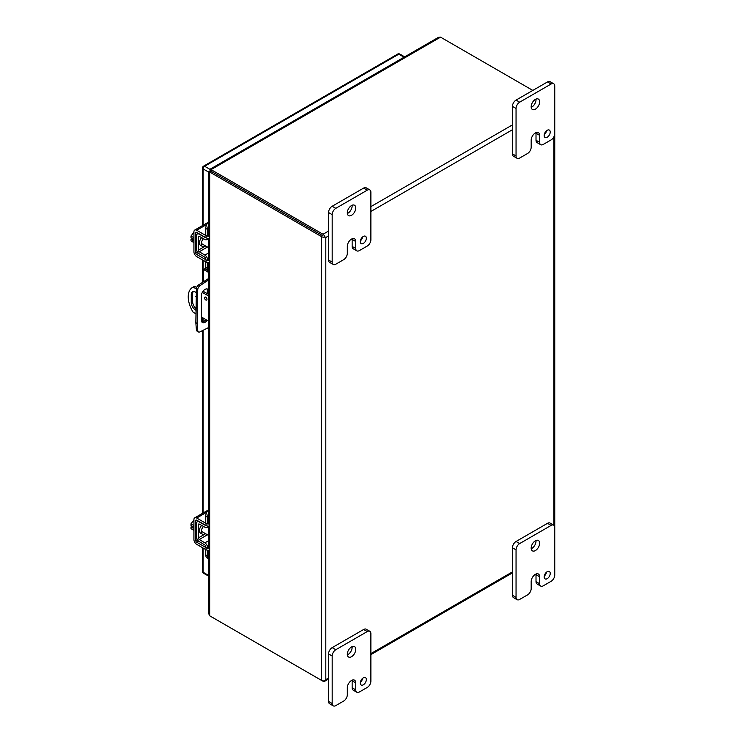 <?xml version="1.0" encoding="UTF-8"?>
<svg xmlns="http://www.w3.org/2000/svg" width="743" height="743" viewBox="0 0 743 743"><rect width="100%" height="100%" fill="white"/><g stroke="black" fill="none" stroke-linecap="round" stroke-linejoin="round"><path stroke-width="1.11" d="M207.594 550.247L207.594 555.94A6.845 3.947 120 0 0 208.82 558.95L207.167 558.012A6.845 3.947 120 0 1 205.755 554.872L205.755 549.569M208.82 546.913L207.594 547.619A3.91 2.257 -120 0 0 204.873 542.854L199.273 539.511A1.31 0.762 60 0 1 198.362 537.904L198.362 524.632A1.31 0.762 60 0 1 198.632 524.029A1.31 0.762 60 0 1 199.273 524.084L204.873 527.205A3.91 2.257 -120 0 0 206.777 527.372A3.91 2.257 -120 0 0 207.557 526.044M207.594 523.926L207.594 517.258A6.845 3.947 -60 0 1 208.82 512.837M208.82 509.234A6.845 3.947 120 0 0 205.755 516.199L205.755 523.248M205.384 525.162A1.31 0.762 60 0 1 204.836 525.069L199.245 521.948A3.91 2.257 -120 0 0 197.332 521.781A3.91 2.257 -120 0 0 196.523 523.574L196.523 536.845A3.91 2.257 -120 0 0 199.245 541.61L204.836 544.953A1.31 0.762 60 0 1 205.755 546.56M205.449 533.632A5.34 3.083 -60 0 1 205.04 533.892A5.34 3.083 -60 0 1 202.365 534.161L200.526 533.102A5.34 3.083 -60 0 1 201.641 525.403M202.365 534.161A5.34 3.083 -60 0 1 203.498 526.443M208.672 526.276A5.34 3.083 -60 0 1 208.792 527.846M207.594 262.483L207.594 268.177A6.845 3.947 120 0 0 208.82 271.186L207.167 270.248A6.845 3.947 120 0 1 205.755 267.108L205.755 261.805M208.82 259.149L207.594 259.855A3.91 2.257 -120 0 0 204.873 255.09L199.273 251.747A1.31 0.762 60 0 1 198.362 250.14L198.362 236.868A1.31 0.762 60 0 1 198.632 236.265A1.31 0.762 60 0 1 199.273 236.32L204.873 239.441A3.91 2.257 -120 0 0 206.777 239.608A3.91 2.257 -120 0 0 207.557 238.28M207.594 236.163L207.594 229.494A6.845 3.947 -60 0 1 208.82 225.073M208.82 221.47A6.845 3.947 120 0 0 205.755 228.435L205.755 235.485M205.384 237.398A1.31 0.762 60 0 1 204.836 237.305L199.245 234.184A3.91 2.257 -120 0 0 197.332 234.017A3.91 2.257 -120 0 0 196.523 235.81L196.523 249.081A3.91 2.257 -120 0 0 199.245 253.846L204.836 257.189A1.31 0.762 60 0 1 205.755 258.796M205.449 245.868A5.34 3.083 -60 0 1 205.04 246.128A5.34 3.083 -60 0 1 202.365 246.397L200.526 245.339A5.34 3.083 -60 0 1 201.641 237.639M202.365 246.397A5.34 3.083 -60 0 1 203.498 238.679M208.672 238.512A5.34 3.083 -60 0 1 208.792 240.082M193.282 291.535A5.981 3.455 -120 0 0 192.66 293.726L192.66 301.844A5.981 3.455 -120 0 0 195.836 308.401M205.978 297.311A1.709 0.984 -120 0 0 206.963 299.03M195.836 313.797L193.152 312.246A20.525 11.851 60 0 1 192.493 287.448L193.886 286.64A20.525 11.851 60 0 1 194.545 286.306L196.663 287.522M203.053 291.21L208.82 294.544M195.836 310.147A5.981 3.455 60 0 1 191.267 302.642L191.267 294.534A5.981 3.455 60 0 1 192.502 291.795A5.981 3.455 60 0 1 196.124 292.51M204.566 297.878A1.709 0.984 60 0 1 204.919 297.089A1.709 0.984 60 0 1 206.628 298.082A1.709 0.984 60 0 1 206.628 300.051A1.709 0.984 60 0 1 205.309 299.596A1.709 0.984 60 0 1 204.566 297.878M208.82 321.292L201.418 317.02M196.384 288.971L193.152 287.104L194.545 286.306M208.82 296.151L202.31 292.389M192.493 287.448A20.525 11.851 60 0 1 193.152 287.104M207.325 293.68L207.325 290.68A5.136 2.963 120 0 0 206.842 288.888M201.892 322.044A5.136 2.963 120 0 0 205.802 319.555M208.82 327.422L199.951 331.889A3.418 1.978 -60 0 1 198.455 331.945L197.099 331.164A3.418 1.978 -60 0 1 196.403 329.836L195.836 322.694L196.403 288.73A3.418 1.978 -60 0 1 198.595 284.922L208.82 278.365M207.158 320.335A5.136 2.963 -60 0 1 202.477 322.592A5.136 2.963 -60 0 1 201.418 320.242L201.418 295.658A5.136 2.963 -60 0 1 203.656 290.494A5.136 2.963 -60 0 1 207.613 289.12A5.136 2.963 -60 0 1 208.672 291.47L208.672 294.46M195.836 296.522L197.192 297.302L197.192 323.474L195.836 322.694M197.192 323.474L197.759 330.616L196.403 329.836M198.455 331.945A3.418 1.978 -60 0 1 197.759 330.616M205.068 280.529L206.424 281.318L208.82 279.935M206.517 269.681L204.929 268.762L203.573 269.551L208.82 272.57M206.424 281.318L199.951 285.702L198.595 284.922M196.403 288.73L197.759 289.51A3.418 1.978 -60 0 1 199.951 285.702M197.759 289.51L197.192 297.302M203.573 269.551L203.573 281.541M203.573 290.578L203.573 291.516M323.029 235.875L211.077 171.243L323.019 235.875M324.412 236.673L325.805 237.481L328.555 235.893M211.077 616.606L323.029 681.238A2.953 1.709 60 0 0 324.505 681.387A2.953 1.709 60 0 0 324.997 680.764L325.805 679.631L324.997 680.764A2.953 1.709 180 0 1 321.626 680.439L209.684 615.798L208.82 613.904L208.82 550.294M321.626 680.439L321.626 236.683A2.953 1.709 180 0 0 324.997 237.008A2.953 1.709 -120 0 0 323.029 234.259L211.077 169.627L211.077 171.243L209.684 172.051L209.684 615.798M532.805 90.414L440.543 37.15L438.463 37.345L210.195 169.144L211.077 169.627L440.543 37.15M321.626 236.683L208.82 171.531L208.82 236.218M211.003 170.621L210.185 170.147L210.195 169.144M210.501 171.484L209.684 171.011L208.82 171.531M210.185 170.147L211.049 170.825M209.684 171.011L210.696 171.429M347.315 253.372A5.136 2.963 -60 0 1 343.684 259.66L335.808 264.202A5.136 2.963 -60 0 1 333.245 264.462A5.136 2.963 -60 0 1 332.177 262.112L332.177 214.616A5.136 2.963 -60 0 1 335.808 208.337L367.256 190.171A5.136 2.963 -60 0 1 369.828 189.92A5.136 2.963 -60 0 1 370.887 192.27L370.887 239.766A5.136 2.963 -60 0 1 367.256 246.044L359.389 250.586A5.136 2.963 -60 0 1 356.826 250.846A5.136 2.963 -60 0 1 355.758 248.496L355.758 241.512A5.963 3.446 120 0 0 354.522 238.782A5.963 3.446 120 0 0 351.541 239.07A5.963 3.446 120 0 0 347.315 246.388L347.315 253.372M360.299 241.679A4.272 2.47 120 0 0 361.191 243.639A4.272 2.47 120 0 0 365.463 241.169A4.272 2.47 120 0 0 365.463 236.237A4.272 2.47 120 0 0 362.166 237.379A4.272 2.47 120 0 0 360.299 241.679M347.297 212.869A5.99 3.455 120 0 0 348.541 215.609A5.99 3.455 120 0 0 354.522 212.154A5.99 3.455 120 0 0 354.522 205.244A5.99 3.455 120 0 0 349.916 206.851A5.99 3.455 120 0 0 347.297 212.869M355.758 241.512L352.145 239.422A5.963 3.446 120 0 0 352.108 238.791M352.145 239.422L352.145 246.407A5.136 2.963 120 0 0 353.204 248.756L356.826 250.846M369.828 189.92L366.206 187.83A5.136 2.963 120 0 0 363.643 188.081L367.256 190.171M335.808 208.337L332.186 206.248L363.643 188.081M332.186 206.248A5.136 2.963 120 0 0 328.555 212.526L332.177 214.616M332.177 262.112L328.555 260.022L328.555 212.526M328.555 260.022A5.136 2.963 120 0 0 329.623 262.372L333.245 264.462M360.374 240.862A4.272 2.47 120 0 0 362.658 236.915M347.334 213.51A5.99 3.455 120 0 0 352.108 205.254M531.18 147.216A5.136 2.963 -60 0 1 527.549 153.504L519.673 158.045A5.136 2.963 -60 0 1 517.109 158.305A5.136 2.963 -60 0 1 516.051 155.956L516.051 108.459A5.136 2.963 -60 0 1 519.673 102.181L551.13 84.015A5.136 2.963 -60 0 1 553.693 83.764A5.136 2.963 -60 0 1 554.752 86.114L554.752 133.61A5.136 2.963 -60 0 1 551.13 139.888L543.263 144.43A5.136 2.963 -60 0 1 540.69 144.69A5.136 2.963 -60 0 1 539.632 142.34L539.632 135.356A5.963 3.446 120 0 0 538.396 132.626A5.963 3.446 120 0 0 535.415 132.923L535.397 132.923A5.963 3.446 120 0 0 531.18 140.232L531.18 147.216M544.173 135.523A4.272 2.47 120 0 0 545.056 137.483A4.272 2.47 120 0 0 549.337 135.012A4.272 2.47 120 0 0 549.337 130.081A4.272 2.47 120 0 0 546.04 131.223A4.272 2.47 120 0 0 544.173 135.523M531.171 106.713A5.99 3.455 120 0 0 532.406 109.462A5.99 3.455 120 0 0 538.396 105.998A5.99 3.455 120 0 0 538.396 99.088A5.99 3.455 120 0 0 533.78 100.695A5.99 3.455 120 0 0 531.171 106.713M539.632 135.356L536.009 133.266A5.963 3.446 120 0 0 535.972 132.635M536.009 133.266L536.009 140.251A5.136 2.963 120 0 0 537.078 142.6L540.69 144.69M553.693 83.764L550.071 81.674A5.136 2.963 120 0 0 547.507 81.934L551.13 84.015M519.673 102.181L516.06 100.091L547.507 81.934M516.06 100.091A5.136 2.963 120 0 0 512.429 106.37L516.051 108.459M516.051 155.956L512.429 153.866L512.429 106.37M512.429 153.866A5.136 2.963 120 0 0 513.487 156.216L517.109 158.305M544.247 134.706A4.272 2.47 120 0 0 546.523 130.759M531.208 107.354A5.99 3.455 120 0 0 535.972 99.098M347.315 694.761A5.136 2.963 -60 0 1 343.684 701.048L335.808 705.599A5.136 2.963 -60 0 1 333.245 705.85A5.136 2.963 -60 0 1 332.177 703.5L332.177 656.013A5.136 2.963 -60 0 1 335.808 649.726L367.256 631.569A5.136 2.963 -60 0 1 369.828 631.309A5.136 2.963 -60 0 1 370.887 633.658L370.887 681.155A5.136 2.963 -60 0 1 367.256 687.442L359.389 691.984A5.136 2.963 -60 0 1 356.826 692.235A5.136 2.963 -60 0 1 355.758 689.885L355.758 682.901A5.963 3.446 120 0 0 354.522 680.17A5.963 3.446 120 0 0 351.541 680.467A5.963 3.446 120 0 0 347.315 687.777L347.315 694.761M360.299 683.077A4.272 2.47 120 0 0 361.191 685.027A4.272 2.47 120 0 0 365.463 682.557A4.272 2.47 120 0 0 365.463 677.625A4.272 2.47 120 0 0 362.166 678.768A4.272 2.47 120 0 0 360.299 683.077M347.297 654.267A5.99 3.455 120 0 0 348.541 657.007A5.99 3.455 120 0 0 354.522 653.543A5.99 3.455 120 0 0 354.522 646.633A5.99 3.455 120 0 0 349.916 648.24A5.99 3.455 120 0 0 347.297 654.267M355.758 682.901L352.145 680.811A5.963 3.446 120 0 0 352.108 680.179M352.145 680.811L352.145 687.795A5.136 2.963 120 0 0 353.204 690.145L356.826 692.235M369.828 631.309L366.206 629.219A5.136 2.963 120 0 0 363.643 629.479L367.256 631.569M335.808 649.726L332.186 647.636L363.643 629.479M332.186 647.636A5.136 2.963 120 0 0 328.555 653.924L332.177 656.013M332.177 703.5L328.555 701.411L328.555 653.924M328.555 701.411A5.136 2.963 120 0 0 329.623 703.76L333.245 705.85M360.374 682.25A4.272 2.47 120 0 0 362.658 678.313M347.334 654.908A5.99 3.455 120 0 0 352.108 646.642M531.18 588.605A5.136 2.963 -60 0 1 527.549 594.892L519.673 599.443A5.136 2.963 -60 0 1 517.109 599.694A5.136 2.963 -60 0 1 516.051 597.344L516.051 549.857A5.136 2.963 -60 0 1 519.673 543.57L551.13 525.412A5.136 2.963 -60 0 1 553.693 525.152A5.136 2.963 -60 0 1 554.752 527.502L554.752 574.998A5.136 2.963 -60 0 1 551.13 581.286L543.263 585.828A5.136 2.963 -60 0 1 540.69 586.078A5.136 2.963 -60 0 1 539.632 583.729L539.632 576.744A5.963 3.446 120 0 0 538.396 574.014A5.963 3.446 120 0 0 535.415 574.311L535.397 574.311A5.963 3.446 120 0 0 531.18 581.62L531.18 588.605M544.173 576.921A4.272 2.47 120 0 0 545.056 578.871A4.272 2.47 120 0 0 549.337 576.41A4.272 2.47 120 0 0 549.337 571.469A4.272 2.47 120 0 0 546.04 572.612A4.272 2.47 120 0 0 544.173 576.921M531.171 548.111A5.99 3.455 120 0 0 532.406 550.851A5.99 3.455 120 0 0 538.396 547.396A5.99 3.455 120 0 0 538.396 540.477A5.99 3.455 120 0 0 533.78 542.084A5.99 3.455 120 0 0 531.171 548.111M539.632 576.744L536.009 574.655A5.963 3.446 120 0 0 535.972 574.023M536.009 574.655L536.009 581.639A5.136 2.963 120 0 0 537.078 583.989L540.69 586.078M553.693 525.152L550.071 523.063A5.136 2.963 120 0 0 547.507 523.323L551.13 525.412M519.673 543.57L516.06 541.48L547.507 523.323M516.06 541.48A5.136 2.963 120 0 0 512.429 547.767L516.051 549.857M516.051 597.344L512.429 595.254L512.429 547.767M512.429 595.254A5.136 2.963 120 0 0 513.487 597.604L517.109 599.694M544.247 576.104A4.272 2.47 120 0 0 546.523 572.156M531.208 548.752A5.99 3.455 120 0 0 535.972 540.486M193.923 525.496L190.988 523.796L193.923 520.007M193.923 530.363L190.988 528.663L190.988 526.991L192.827 528.05L192.827 526.536L190.988 525.468L190.988 523.796M190.988 526.991L192.827 526.824M193.923 527.363A6.845 3.947 120 0 0 193.923 529.796M209.684 550.173A3.418 1.978 0 0 1 206.034 549.727L196.691 544.34A3.91 2.257 -120 0 1 193.923 539.548L193.923 519.617A3.91 2.257 60 0 1 194.74 517.825A3.91 2.257 60 0 1 196.691 518.02L206.758 512.215M209.684 548.055A3.418 1.978 180 0 1 206.034 547.61L196.691 542.214A1.31 0.762 60 0 1 195.762 540.607L195.762 520.685A1.31 0.762 60 0 1 196.041 520.081A1.31 0.762 60 0 1 196.691 520.146L206.034 525.533A3.418 1.978 0 0 0 209.684 525.988M209.684 523.861A3.418 1.978 180 0 1 206.034 523.416L196.691 518.02M193.923 237.732L190.988 236.033L193.923 232.243M193.923 242.599L190.988 240.899L190.988 239.227L192.827 240.286L192.827 238.772L190.988 237.704L190.988 236.033M190.988 239.227L192.827 239.06M193.923 239.599A6.845 3.947 120 0 0 193.923 242.032M209.684 262.409A3.418 1.978 0 0 1 206.034 261.963L196.691 256.576A3.91 2.257 -120 0 1 193.923 251.784L193.923 231.853A3.91 2.257 60 0 1 194.74 230.061A3.91 2.257 60 0 1 196.691 230.256L206.758 224.451M209.684 260.291A3.418 1.978 180 0 1 206.034 259.846L196.691 254.45A1.31 0.762 60 0 1 195.762 252.843L195.762 232.921A1.31 0.762 60 0 1 196.041 232.318A1.31 0.762 60 0 1 196.691 232.383L206.034 237.769A3.418 1.978 0 0 0 209.684 238.224M209.684 236.098A3.418 1.978 180 0 1 206.034 235.652L196.691 230.256M207.594 555.94L205.755 554.872M207.594 517.258L205.755 516.199M208.82 540.579L204.873 542.854M199.291 524.094L198.362 524.632M198.362 537.904L205.607 533.725M207.446 534.784L199.273 539.511M207.594 268.177L205.755 267.108M207.594 229.494L205.755 228.435M208.82 252.815L204.873 255.09M199.291 236.33L198.362 236.868M198.362 250.14L205.607 245.961M207.446 247.02L199.273 251.747M191.267 294.534L192.66 293.726M192.66 301.844L191.267 302.642M208.672 291.47L207.325 290.68M323.029 234.259L328.555 231.064M370.887 206.628L512.429 124.908M370.887 211.458L512.429 129.737M328.555 678.043L325.805 679.631L325.805 237.481M512.429 571.887L370.887 653.608M553.888 136.833L553.888 525.282M352.145 246.407L355.758 248.496M536.009 140.251L539.632 142.34M352.145 687.795L355.758 689.885M536.009 581.639L539.632 583.729M206.034 525.533L206.034 523.416M206.034 549.727L206.034 547.61M196.691 520.146L195.762 520.685M197.387 539.669L195.762 540.607M198.585 541.127L196.691 542.214M206.034 237.769L206.034 235.652M206.034 261.963L206.034 259.846M196.691 232.383L195.762 232.921M197.387 251.905L195.762 252.843M198.585 253.363L196.691 254.45M404.675 56.858L399.855 54.081A2.155 1.245 120 0 0 398.777 54.183L204.641 166.265A2.155 1.245 120 0 0 203.118 168.912L203.118 225.231M404.043 57.22L398.777 54.183A2.155 1.245 -120 0 0 397.7 54.081L203.563 166.163A2.155 1.245 60 0 1 204.641 166.265L210.046 169.395M208.82 172.2L203.118 168.912A2.155 1.245 0 0 1 202.486 168.029L202.486 225.593M203.118 260.282L203.118 281.857M203.118 318.004L203.118 321.83M203.118 330.384L203.118 512.995M203.118 548.046L203.118 572.249A2.155 1.245 120 0 0 203.563 573.234L208.82 576.271M208.82 575.537L203.118 572.249A2.155 1.245 0 0 1 202.486 571.367A2.155 2.155 0 0 0 203.563 573.234M208.82 526.202L206.777 527.372M198.427 521.149L197.332 521.781M208.82 238.438L206.777 239.608M198.427 233.386L197.332 234.017M211.514 170.918L210.91 170.379L211.077 171.169M211.012 171.782L210.25 171.531L211.012 171.28M324.505 681.387L328.555 679.046M370.887 654.611L512.429 572.89M554.752 527.289L554.752 133.833M208.82 238.345L208.82 260.412M208.82 262.53L208.82 523.982M208.82 526.109L208.82 548.176M201.288 531.226L208.82 535.573M207.371 527.028L208.82 527.864M208.021 510.162L194.74 517.825M201.288 243.463L208.82 247.809M207.371 239.265L208.82 240.1M208.021 222.398L194.74 230.061M202.486 259.92L202.486 282.284M202.486 317.642L202.486 322.016M202.486 330.681L202.486 513.357M202.486 547.684L202.486 571.367M399.855 54.081A2.155 2.155 0 0 0 397.7 54.081M203.563 166.163A2.155 2.155 0 0 0 202.486 168.029"/></g></svg>
